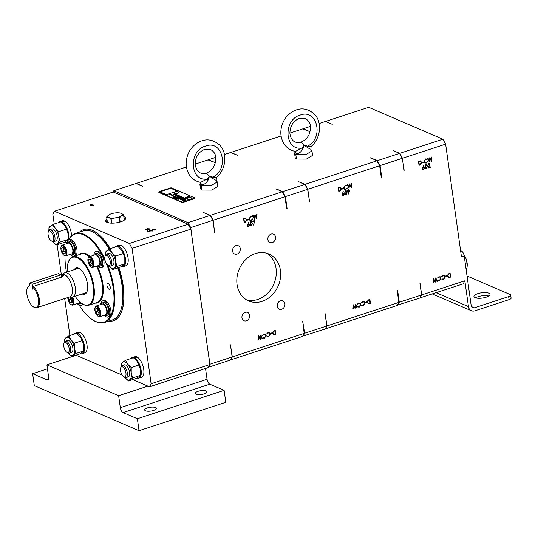 <?xml version="1.0" encoding="UTF-8"?>
<svg xmlns="http://www.w3.org/2000/svg" width="538" height="538" viewBox="0 0 538 538"><rect width="100%" height="100%" fill="white"/><g stroke="black" fill="none" stroke-linecap="round" stroke-linejoin="round"><path stroke-width="0.81" d="M88.104 258.395L88.293 257.87A5.622 2.529 71.9 0 1 89.268 256.74A5.622 2.529 71.9 0 1 92.24 258.758A5.622 2.529 71.9 0 1 93.975 264.145A5.622 2.529 71.9 0 1 92.765 267.426A5.622 2.529 71.9 0 1 91.312 267.097L90.855 266.781A5.111 2.3 -108.1 0 0 93.276 264.097A5.111 2.3 -108.1 0 0 91.016 258.301A5.111 2.3 -108.1 0 0 88.104 258.395A5.111 2.3 -108.1 0 0 87.889 260.358A5.111 2.3 -108.1 0 0 90.855 266.781M89.268 256.74L95.159 254.81A5.622 2.529 71.9 0 1 98.131 256.834A5.622 2.529 71.9 0 1 99.866 262.214A5.622 2.529 71.9 0 1 98.656 265.496L92.765 267.426M72.563 297.104A5.622 2.529 71.9 0 1 73.888 302.847A5.622 2.529 71.9 0 1 72.691 305.086A5.622 2.529 71.9 0 1 71.238 304.757L70.781 304.441A5.111 2.3 -108.1 0 0 73.188 302.706A5.111 2.3 -108.1 0 0 71.816 297.184M49.725 229.686L51.951 228.959A6.315 2.845 71.9 0 1 57.156 236.357A6.315 2.845 71.9 0 1 55.885 240.97L53.659 241.696A6.315 2.845 -108.1 0 0 54.93 237.083A6.315 2.845 -108.1 0 0 49.725 229.686A6.315 2.845 -108.1 0 0 48.635 230.95L48.259 231.999A5.293 2.381 -108.1 0 0 48.111 234.81A5.293 2.381 -108.1 0 0 51.103 240.694A5.293 2.381 -108.1 0 0 53.538 237.144A5.293 2.381 -108.1 0 0 51.049 231.676A5.293 2.381 -108.1 0 0 48.259 231.999M51.103 240.694L52.025 241.32A6.315 2.845 -108.1 0 0 53.659 241.696M65.394 341.179L67.62 340.453A6.315 2.845 71.9 0 1 72.825 347.851A6.315 2.845 71.9 0 1 71.554 352.464L69.328 353.19A6.315 2.845 -108.1 0 0 70.599 348.577A6.315 2.845 -108.1 0 0 65.394 341.179A6.315 2.845 -108.1 0 0 64.304 342.444L63.928 343.5A5.293 2.381 -108.1 0 0 63.78 346.304A5.293 2.381 -108.1 0 0 66.773 352.188A5.293 2.381 -108.1 0 0 69.207 348.637A5.293 2.381 -108.1 0 0 66.719 343.17A5.293 2.381 -108.1 0 0 63.928 343.5M66.773 352.188L67.701 352.82A6.315 2.845 -108.1 0 0 69.328 353.19M106.457 254.091L108.683 253.364A6.315 2.845 71.9 0 1 113.888 260.762A6.315 2.845 71.9 0 1 112.617 265.375L110.391 266.102A6.315 2.845 -108.1 0 0 111.662 261.488A6.315 2.845 -108.1 0 0 106.457 254.091A6.315 2.845 -108.1 0 0 105.361 255.355L104.991 256.411A5.293 2.381 -108.1 0 0 104.843 259.215A5.293 2.381 -108.1 0 0 107.835 265.099A5.293 2.381 -108.1 0 0 110.27 261.549A5.293 2.381 -108.1 0 0 107.782 256.081A5.293 2.381 -108.1 0 0 104.991 256.411M107.835 265.099L108.757 265.732A6.315 2.845 -108.1 0 0 110.391 266.102M122.126 365.584L124.352 364.858A6.315 2.845 71.9 0 1 129.557 372.256A6.315 2.845 71.9 0 1 128.286 376.869L126.06 377.595A6.315 2.845 -108.1 0 0 127.331 372.982A6.315 2.845 -108.1 0 0 122.126 365.584A6.315 2.845 -108.1 0 0 121.03 366.849L120.66 367.905A5.293 2.381 -108.1 0 0 120.512 370.709A5.293 2.381 -108.1 0 0 123.505 376.6A5.293 2.381 -108.1 0 0 125.939 373.042A5.293 2.381 -108.1 0 0 123.451 367.575A5.293 2.381 -108.1 0 0 120.66 367.905M123.505 376.6L124.426 377.225A6.315 2.845 -108.1 0 0 126.06 377.595M38.44 299.209A11.258 5.071 -108.1 0 0 32.603 287.09L33.188 286.451A11.701 5.266 71.9 0 1 39.314 299.094A11.701 5.266 71.9 0 1 36.961 307.642A11.701 5.266 71.9 0 1 35.347 307.635L34.62 307.427A11.258 5.071 -108.1 0 0 38.44 299.209M61.446 277.204L61.11 274.824L58.393 273.66L29.482 283.123L29.866 285.913A11.258 5.071 -108.1 0 0 27.915 286.949A11.258 5.071 -108.1 0 0 26.9 294.246A11.258 5.071 -108.1 0 0 34.62 307.427M61.15 275.093L62.616 274.609A11.701 5.266 71.9 0 1 72.26 288.314A11.701 5.266 71.9 0 1 69.9 296.855L36.961 307.642M27.915 286.949L28.38 286.351A11.701 5.266 71.9 0 1 29.677 285.396A11.701 5.266 71.9 0 1 29.798 285.362M33.188 286.451L62.321 276.915L63.565 275.732L61.177 275.308M62.159 274.763L63.847 273.311A12.777 5.75 71.9 0 1 64.782 272.773A12.777 5.75 71.9 0 1 75.3 287.729A12.777 5.75 71.9 0 1 72.731 297.057A12.777 5.75 71.9 0 1 71.662 297.178L69.442 297.003M78.945 268.368A12.777 5.75 -108.1 0 0 77.876 268.489L64.782 272.773M83.598 293.499A13.8 6.207 -108.1 0 0 85.394 293.882M74.204 269.693A13.8 6.207 71.9 0 1 76.114 267.985A13.8 6.207 71.9 0 1 87.479 284.145A13.8 6.207 71.9 0 1 84.701 294.212A13.8 6.207 71.9 0 1 82.153 293.97M75.172 296.256A25.044 11.271 -108.1 0 0 81.736 303.425A25.044 11.271 -108.1 0 0 93.235 286.619A25.044 11.271 -108.1 0 0 81.48 260.769A25.044 11.271 -108.1 0 0 68.279 262.315A25.044 11.271 -108.1 0 0 67.223 271.979M68.279 262.315L68.467 261.791A25.555 11.5 71.9 0 1 72.892 256.673A25.555 11.5 71.9 0 1 93.935 286.593A25.555 11.5 71.9 0 1 88.79 305.241A25.555 11.5 71.9 0 1 82.2 303.735L81.736 303.425M70.444 254.279L70.471 254.595A6.644 2.993 -108.1 0 0 71.971 254.857L73.417 254.38A6.644 2.993 -108.1 0 0 74.849 250.5A6.644 2.993 -108.1 0 0 72.805 244.138A6.644 2.993 -108.1 0 0 69.288 241.75L67.842 242.228A6.644 2.993 -108.1 0 0 66.645 243.694M71.971 254.857A6.644 2.993 -108.1 0 0 73.403 250.97A6.644 2.993 -108.1 0 0 71.359 244.608A6.644 2.993 -108.1 0 0 67.842 242.228M77.069 303.654A6.644 2.993 -108.1 0 0 78.898 304.131L80.344 303.654A6.644 2.993 -108.1 0 0 81.157 303.008M78.898 304.131A6.644 2.993 -108.1 0 0 80.209 302.235M104.069 315.268A6.644 2.993 -108.1 0 0 105.899 315.745L107.344 315.268A6.644 2.993 -108.1 0 0 108.763 312.625A6.644 2.993 -108.1 0 0 107.069 305.604A6.644 2.993 -108.1 0 0 103.209 302.645L101.763 303.116A6.644 2.993 -108.1 0 0 100.566 304.582M105.899 315.745A6.644 2.993 -108.1 0 0 107.318 313.096A6.644 2.993 -108.1 0 0 105.623 306.082A6.644 2.993 -108.1 0 0 101.763 303.116M97.889 265.752L98.017 266.458A6.644 2.993 -108.1 0 0 98.972 266.471L100.418 265.994A6.644 2.993 -108.1 0 0 101.756 261.145A6.644 2.993 -108.1 0 0 96.289 253.371L94.843 253.842A6.644 2.993 -108.1 0 0 93.646 255.308M98.972 266.471A6.644 2.993 -108.1 0 0 100.31 261.623A6.644 2.993 -108.1 0 0 94.843 253.842M107.001 285.644A3.134 1.412 -108.1 0 0 109.584 289.31A3.134 1.412 -108.1 0 0 110.216 287.023A3.134 1.412 -108.1 0 0 107.634 283.351A3.134 1.412 -108.1 0 0 107.001 285.644M66.92 243.048A8.521 3.833 71.9 0 1 68.703 239.975L69.9 239.578A8.521 3.833 71.9 0 1 76.914 249.551A8.521 3.833 71.9 0 1 75.206 255.772L74.002 256.162A8.521 3.833 71.9 0 1 70.747 254.736M68.703 239.975A8.521 3.833 71.9 0 1 75.717 249.941A8.521 3.833 71.9 0 1 74.002 256.162M100.841 303.936A8.521 3.833 71.9 0 1 102.63 300.863L103.827 300.466A8.521 3.833 71.9 0 1 108.595 303.95A8.521 3.833 71.9 0 1 110.983 312.618A8.521 3.833 71.9 0 1 109.127 316.66L107.93 317.05A8.521 3.833 71.9 0 1 104.668 315.624M102.63 300.863A8.521 3.833 71.9 0 1 107.392 304.34A8.521 3.833 71.9 0 1 109.779 313.008A8.521 3.833 71.9 0 1 107.93 317.05M93.921 254.662A8.521 3.833 71.9 0 1 95.703 251.589L96.901 251.192A8.521 3.833 71.9 0 1 101.85 254.992A8.521 3.833 71.9 0 1 104.022 263.99A8.521 3.833 71.9 0 1 102.2 267.386L101.003 267.776A8.521 3.833 71.9 0 1 97.748 266.35M95.703 251.589A8.521 3.833 71.9 0 1 100.653 255.389A8.521 3.833 71.9 0 1 102.819 264.38A8.521 3.833 71.9 0 1 101.003 267.776M175.973 195.173L175.469 195.247L175.973 195.159M186.027 198.751L185.576 198.791L186.027 198.751M188.636 197.002L189.154 196.706L188.636 196.989M186.854 197.641L186.397 197.621L186.854 197.641M184.951 200.856L184.514 200.654L184.951 200.842M178.562 199.181L177.95 199.154L178.562 199.181M177.91 198.811L177.479 198.63L177.91 198.811M177.91 198.798L177.473 198.609L177.91 198.798M174.789 197.473L174.352 197.285L174.789 197.473M174.783 197.453L174.352 197.271L174.783 197.453M79.221 305.221A46.335 20.854 -108.1 0 0 91.978 319.424A46.335 20.854 -108.1 0 0 113.256 288.334A46.335 20.854 -108.1 0 0 105.946 262.712M105.488 261.67A46.335 20.854 -108.1 0 0 68.548 240.029M65.031 255.819A46.335 20.854 -108.1 0 0 65.777 267.904A46.335 20.854 -108.1 0 0 66.49 272.215M68.42 240.089A46.846 21.083 71.9 0 1 75.374 233.458A46.846 21.083 71.9 0 1 104.769 258.529M107.627 264.945A46.846 21.083 71.9 0 1 113.948 288.301A46.846 21.083 71.9 0 1 104.527 322.497A46.846 21.083 71.9 0 1 92.435 319.733L91.978 319.424M182.745 198.031L182.221 197.809C181.393 198.071 181.4 198.132 182.254 198.018L181.171 198.051C180.264 198.831 184.043 197.984 182.221 197.809C181.393 198.051 181.4 198.119 182.254 198.004L181.171 198.038L182.254 198.004C181.4 198.119 181.393 198.051 182.221 197.809C181.393 198.051 181.4 198.119 182.254 198.004L181.326 198.233M182.745 198.038L182.268 197.93M182.355 197.876L182.227 197.823C181.393 198.071 181.4 198.132 182.254 198.018L181.447 198.166M181.77 197.628L179.961 197.836M179.309 196.552L177.311 196.646M178.986 197.399L180.499 197.264L179.645 197.702C181.279 197.177 181.084 197.069 179.06 197.385L180.492 197.251L179.645 197.681C181.279 197.157 181.077 197.056 179.053 197.365L180.492 197.251L179.645 197.681C181.279 197.157 181.077 197.056 179.053 197.365L178.959 197.385M177.231 196.034L177.399 196.148C178.098 195.919 178.038 195.879 177.231 196.034L177.399 196.148C178.098 195.919 178.038 195.879 177.231 196.034L177.399 196.168C178.098 195.933 178.044 195.899 177.231 196.047L177.231 196.047M176.289 195.496L176.706 195.576L176.289 195.496M176.296 195.516L176.706 195.597L176.296 195.516M175.348 195.233L176.134 195.159M174.756 195.005L175.509 194.891L174.662 194.971M175.59 194.924L174.756 195.018M174.393 194.864L174.736 194.716L174.393 194.864M174.393 194.877L174.736 194.729M174.198 194.595L174.608 194.675L174.198 194.595M174.198 194.608L174.608 194.695L174.198 194.608M173.848 194.48L174.48 194.46M174.231 194.339L173.424 194.426M185.476 198.798L186.168 198.751M185.032 198.509L185.59 198.495M183.754 197.977L184.178 198.004L183.754 197.991M182.577 197.466L183.001 197.513L182.577 197.486M181.73 197.204L182.174 197.13M181.259 197.016L181.777 196.948L181.259 197.016M181.266 197.036L181.777 196.948M181.286 196.626L180.775 196.713L181.286 196.626M181.293 196.639L180.775 196.713M181.084 196.538L180.573 196.639M176.565 194.998L177.197 194.87L176.565 194.998M176.565 195.012L177.204 194.891L176.565 195.012M175.751 194.642L176.383 194.521L175.751 194.662M175.294 194.292L175.657 194.366L175.294 194.292M175.294 194.312L175.657 194.379L175.294 194.312M189.174 196.955L189.706 197.17L189.174 196.955M189.174 196.969L189.706 197.19L189.174 196.969M189.248 196.612L188.556 197.09C189.437 196.888 189.665 196.733 189.248 196.612L189.638 196.74M189.625 196.747L188.562 197.11M186.632 197.466L186.155 197.641L186.632 197.486C186.067 197.843 186.39 197.843 187.594 197.473L186.632 197.466L187.594 197.486M184.346 200.587C183.66 201.01 183.922 201.118 185.126 200.909C185.812 200.486 185.556 200.378 184.346 200.587L183.882 200.889M185.59 200.607L185.126 200.909C185.818 200.499 185.556 200.392 184.346 200.6L183.882 200.896M183.048 200.445C183.808 200.358 184.843 200.136 183.512 200.768C185.065 200.123 184.911 200.022 183.048 200.445C183.808 200.358 184.843 200.136 183.512 200.768C185.065 200.123 184.911 200.022 183.048 200.445L182.886 200.499M183.357 200.701L183.512 200.768C185.065 200.143 184.911 200.035 183.048 200.466L182.907 200.506M183.048 200.466C183.808 200.371 184.843 200.156 183.519 200.782M178.266 198.952L177.634 199.188L178.273 198.966C177.513 199.45 177.944 199.45 179.551 198.959L178.273 198.966M178.085 198.865C178.771 198.441 178.515 198.334 177.305 198.542L176.841 198.845L177.305 198.562C176.619 198.966 176.881 199.073 178.085 198.865L178.549 198.562M174.958 197.52C175.65 197.096 175.388 196.989 174.178 197.197L173.713 197.5L174.184 197.217C173.492 197.621 173.754 197.728 174.958 197.52L175.428 197.217M174.198 193.27A2.132 0.699 -8 0 0 174.494 193.626A2.132 0.699 -8 0 0 177.009 193.613A2.132 0.699 -8 0 0 178.394 192.678A2.199 2.199 0 0 0 174.198 193.27M187.285 198.899A2.132 0.699 -8 0 0 187.587 199.255A2.132 0.699 -8 0 0 190.096 199.248A2.132 0.699 -8 0 0 191.488 198.307A2.199 2.199 0 0 0 187.285 198.899M104.527 322.497L112.624 319.848A46.846 21.083 -108.1 0 0 120.734 310.473A46.846 21.083 -108.1 0 0 122.045 285.651A46.846 21.083 -108.1 0 0 117.782 267.857M109.234 249.188A46.846 21.083 -108.1 0 0 95.556 233.566A46.846 21.083 -108.1 0 0 83.471 230.802L75.374 233.458M95.556 233.566L96.02 233.882A46.335 20.854 71.9 0 1 109.396 249.087M117.997 267.783A46.335 20.854 71.9 0 1 122.22 285.396A46.335 20.854 71.9 0 1 120.922 309.949L120.734 310.473M237.056 284.562A25.555 21.211 113.3 0 0 248.643 300.937A25.555 21.211 113.3 0 0 271.549 295.557A25.555 21.211 113.3 0 0 280.426 270.365A25.555 21.211 113.3 0 0 268.839 253.99A25.555 21.211 113.3 0 0 245.94 259.37A25.555 21.211 113.3 0 0 237.056 284.562M266.592 253.196A25.555 21.211 -66.7 0 1 276.061 268.489A25.555 21.211 -66.7 0 1 246.525 299.848M71.5 235.812A10.821 4.869 71.9 0 0 71.325 233.465A10.821 4.869 71.9 0 0 64.708 221.131L62.105 221.986A10.821 4.869 71.9 0 1 68.723 234.312A10.821 4.869 71.9 0 1 68.393 240.109M67.156 241.898A10.821 4.869 71.9 0 1 66.544 242.208A10.821 4.869 71.9 0 1 64.668 242.073M113.471 320.735A47.956 21.581 -108.1 0 0 113.545 320.709A47.956 21.581 -108.1 0 0 118.831 267.514M110.256 248.677A47.956 21.581 -108.1 0 0 92.321 230.298A47.956 21.581 -108.1 0 0 83.706 229.565A47.956 21.581 -108.1 0 0 83.632 229.585M108.669 321.139A47.956 21.581 -108.1 0 0 113.397 320.756A47.956 21.581 -108.1 0 0 118.69 267.561M110.108 248.724A47.956 21.581 -108.1 0 0 92.18 230.345A47.956 21.581 -108.1 0 0 83.558 229.612A47.956 21.581 -108.1 0 0 79.523 232.1M82.213 353.708L84.816 352.854A10.821 4.869 71.9 0 0 86.995 344.959A10.821 4.869 71.9 0 0 80.377 332.632L77.775 333.479A10.821 4.869 71.9 0 1 84.392 345.813A10.821 4.869 71.9 0 1 82.213 353.708A10.821 4.869 71.9 0 1 80.337 353.567M138.945 378.113L141.548 377.259A10.821 4.869 71.9 0 0 143.727 369.364A10.821 4.869 71.9 0 0 137.109 357.037L134.507 357.884A10.821 4.869 71.9 0 1 141.124 370.218A10.821 4.869 71.9 0 1 138.945 378.113A10.821 4.869 71.9 0 1 137.069 377.972M123.276 266.619L125.879 265.765A10.821 4.869 71.9 0 0 128.051 257.87A10.821 4.869 71.9 0 0 121.44 245.543L118.837 246.391A10.821 4.869 71.9 0 1 125.455 258.724A10.821 4.869 71.9 0 1 123.276 266.619A10.821 4.869 71.9 0 1 121.393 266.478M106.934 219.04A10.054 3.309 -8 0 0 105.663 220.99A10.054 3.309 -8 0 0 120.768 221.804A10.054 3.309 -8 0 0 125.569 218.193A10.054 3.309 -8 0 0 123.807 216.666M486.103 297.218A8.09 2.663 172 0 1 473.944 296.559A8.09 2.663 172 0 1 477.811 293.647A8.09 2.663 172 0 1 489.97 294.306A8.09 2.663 172 0 1 486.103 297.218M475.605 297.87A8.09 2.663 172 0 1 478.235 296.673A8.09 2.663 172 0 1 488.733 296.021M100.209 313.936A5.111 2.3 -108.1 0 0 98.111 307.77A5.111 2.3 -108.1 0 0 95.031 307.669A5.111 2.3 -108.1 0 0 94.809 309.068A5.111 2.3 -108.1 0 0 97.782 316.055A5.111 2.3 -108.1 0 0 100.209 313.936M95.031 307.669L95.219 307.144A5.622 2.529 71.9 0 1 96.194 306.014A5.622 2.529 71.9 0 1 99.335 308.314A5.622 2.529 71.9 0 1 100.915 314.037A5.622 2.529 71.9 0 1 99.691 316.7A5.622 2.529 71.9 0 1 98.239 316.371L97.782 316.055M96.194 306.014L102.086 304.091A5.622 2.529 71.9 0 1 105.226 306.384A5.622 2.529 71.9 0 1 106.806 312.107A5.622 2.529 71.9 0 1 105.582 314.77L99.691 316.7M66.201 251.737A5.111 2.3 -108.1 0 0 63.8 246.465A5.111 2.3 -108.1 0 0 61.11 246.774A5.111 2.3 -108.1 0 0 60.962 249.484A5.111 2.3 -108.1 0 0 63.854 255.167A5.111 2.3 -108.1 0 0 66.201 251.737M61.11 246.774L61.292 246.249A5.622 2.529 71.9 0 1 62.267 245.126A5.622 2.529 71.9 0 1 66.894 251.71A5.622 2.529 71.9 0 1 65.764 255.812A5.622 2.529 71.9 0 1 64.311 255.483L63.854 255.167M62.267 245.126L68.158 243.196A5.622 2.529 71.9 0 1 72.785 249.78A5.622 2.529 71.9 0 1 71.655 253.882L65.764 255.812M198.085 391.314A5.857 1.93 -8 0 0 195.287 393.419A5.857 1.93 -8 0 0 204.084 393.89A5.857 1.93 -8 0 0 206.881 391.785A5.857 1.93 -8 0 0 198.085 391.314M147.486 407.878A5.857 1.93 -8 0 0 144.682 409.983A5.857 1.93 -8 0 0 153.485 410.46A5.857 1.93 -8 0 0 156.282 408.355A5.857 1.93 -8 0 0 147.486 407.878M241.965 317.844A4.526 3.753 113.3 0 0 244.017 320.742A4.526 3.753 113.3 0 0 248.072 319.787A4.526 3.753 113.3 0 0 249.645 315.329A4.526 3.753 113.3 0 0 247.594 312.43A4.526 3.753 113.3 0 0 243.539 313.378A4.526 3.753 113.3 0 0 241.965 317.844M277.245 306.297A4.526 3.753 113.3 0 0 279.296 309.195A4.526 3.753 113.3 0 0 283.351 308.24A4.526 3.753 113.3 0 0 284.925 303.782A4.526 3.753 113.3 0 0 282.867 300.883A4.526 3.753 113.3 0 0 278.812 301.831A4.526 3.753 113.3 0 0 277.245 306.297M267.87 239.585A4.526 3.753 113.3 0 0 269.921 242.49A4.526 3.753 113.3 0 0 273.976 241.535A4.526 3.753 113.3 0 0 275.55 237.076A4.526 3.753 113.3 0 0 273.492 234.178A4.526 3.753 113.3 0 0 269.437 235.126A4.526 3.753 113.3 0 0 267.87 239.585M232.591 251.138A4.526 3.753 113.3 0 0 234.642 254.037A4.526 3.753 113.3 0 0 238.697 253.082A4.526 3.753 113.3 0 0 240.271 248.623A4.526 3.753 113.3 0 0 238.22 245.725A4.526 3.753 113.3 0 0 234.164 246.673A4.526 3.753 113.3 0 0 232.591 251.138M149.497 386.815L151.117 383.769L209.887 364.529L208.267 367.575L149.497 386.815L147.923 386.136L118.636 395.726L120.317 407.67L207.056 379.277A4.257 1.917 -108.1 0 0 209.8 384.193L224.111 390.353L225.792 402.296L139.046 430.696L34.318 385.638L32.636 373.695L46.947 379.848L48.292 379.411M75.979 355.188L122.072 375.013M208.28 352.403L209.941 364.246L232.14 356.976L230.52 360.023L208.435 367.252M186.41 166.982L136.195 183.418L142.92 186.316L136.006 183.485L113.807 190.748L187.997 222.665L210.197 215.395L203.472 212.503L210.385 215.334L282.235 191.81L275.94 188.777L282.665 191.669L304.864 184.406L298.139 181.508L305.053 184.339L376.909 160.822L370.615 157.782L377.34 160.674L399.539 153.411L393.002 150.452L399.727 153.35L442.882 139.221L445.625 144.144L461.47 256.908L464.22 256.007A4.257 1.917 71.9 0 0 461.476 251.091L460.602 250.715M445.625 144.144L402.471 158.266L404.166 170.358L402.283 158.327L380.084 165.596L381.778 177.688L381.348 177.829L379.646 165.738L307.797 189.262L309.498 201.353L307.608 189.322L285.409 196.592L287.11 208.677L286.673 208.825L284.979 196.733L213.122 220.257L214.635 232.409L212.934 220.318L190.734 227.587L192.342 239.706M232.14 356.976L230.446 344.892L232.329 356.916L304.185 333.392L302.699 321.233L304.616 333.251L326.815 325.988L325.113 313.896L327.003 325.92L398.853 302.403L397.158 290.312L397.589 290.17L399.29 302.255L421.489 294.992L419.976 282.84L421.678 294.932L464.832 280.802L468.457 306.606A6.476 5.373 113.3 0 0 471.396 310.756A6.476 5.373 113.3 0 0 474.798 310.856L509.062 299.639L508.639 296.613L474.375 307.83A3.235 2.683 -66.7 0 1 472.673 307.776A3.235 2.683 -66.7 0 1 471.201 305.705L464.22 256.007M304.185 333.392L302.558 336.438L230.58 359.909M215.751 157.372L208.482 159.752L215.207 162.651L208.045 159.9L195.186 164.11M158.757 191.979L158.811 192.355A1.022 0.336 -8 0 0 158.952 192.496L181.911 202.375A1.022 0.336 -8 0 0 183.303 202.315L194.285 198.717A1.022 0.336 -8 0 0 194.776 198.354L194.722 197.971A1.022 0.336 -8 0 0 194.581 197.829L171.622 187.957A1.022 0.336 -8 0 0 170.23 188.011L159.248 191.609A1.022 0.336 -8 0 0 158.757 191.979A1.022 0.336 -8 0 0 158.898 192.12L181.857 201.992A1.022 0.336 -8 0 0 183.25 201.938L194.231 198.34A1.022 0.336 -8 0 0 194.722 197.971M208.24 179.88L207.17 179.046L209.484 176.168L212.934 177.157C229.538 168.912 222.537 139.443 205.55 146.087C188.273 150.653 189.813 181.918 207.17 179.046L200.62 182.389L199.901 184.379L200.526 188.838L201.77 190.055L211.743 190.089L217.903 186.397L217.278 181.938L216.189 180.398L216.417 177.56L212.934 177.157L212.618 178.448L209.484 176.168L208.24 179.88C206.189 183.31 203.915 184.924 201.427 184.729L200.741 182.49M274.979 330.46L275.51 334.253L273.876 334.838L272.517 333.298L274.091 330.749L275.214 330.386L275.772 334.367L273.439 334.737M248.448 224.279L249.686 225.113L248.731 226.7L248.045 226.686L247.467 225.846L248.529 222.389L248.079 224.44L249.107 224.292M245.489 218.146L246.841 219.686L245.267 222.228L244.151 222.597L243.586 218.616L245.927 218.246M248.738 219.706L247.346 220.163L247.285 219.753L248.677 219.296L248.738 219.706L247.319 219.968M252.154 216.827L250.748 216.592L249.383 218.805L250.19 219.948L251.239 219.955L252.759 219.013L251.3 220.358L249.713 220.15L249.054 218.885L250.708 216.175L251.67 216.558M251.959 216.195L252.403 216.491L251.925 216.666M250.049 220.358L249.713 220.15M254.38 219.248L252.813 215.597L253.142 215.482L254.266 218.172L254.904 214.911L256.391 217.453L257.029 214.211L256.613 218.515L255.052 215.839L254.313 219.222M251.387 221.602L252.134 223.203L251.441 225.812L249.935 224.117L250.849 221.629L251.522 221.649L252.396 223.31L251.441 225.812L250.782 225.792M254.4 220.997L252.726 221.548L252.672 221.138L254.891 220.412L253.566 225.119L254.4 220.997L252.699 221.36M260.903 335.066L262.47 338.718L262.134 338.832L261.017 336.142L260.379 339.404L258.892 336.855L258.253 340.103L258.67 335.799L260.231 338.476L260.903 335.066M263.129 337.487L264.535 337.723L265.9 335.51L265.093 334.367L264.037 334.36L262.524 335.302L263.976 333.957L265.57 334.165L266.229 335.43L264.575 338.14L262.88 337.824L263.351 337.649M263.331 338.126L262.88 337.824M265.227 333.957L266.229 335.43M267.204 336.156L268.61 336.391L269.975 334.179L269.168 333.035L268.119 333.029L266.599 333.97L268.059 332.618L269.646 332.827L270.305 334.098L268.65 336.801L266.956 336.485L267.426 336.311M267.406 336.788L266.956 336.485M269.309 332.618L270.305 334.098M270.627 333.271L272.013 332.82L272.073 333.224L270.681 333.681L270.627 333.271M326.815 325.988L325.194 329.027L302.706 336.169M281.085 135.986L230.869 152.429L237.594 155.321L230.681 152.489L224.433 154.534M421.489 294.992L419.869 298.032L397.374 305.174M442.882 139.221L368.698 107.304L325.544 121.433L332.269 124.325L325.356 121.494L319.108 123.538M310.426 126.383L303.156 128.764L309.881 131.655L302.719 128.905L289.861 133.115M398.853 302.403L397.232 305.443L325.255 328.913M295.288 151.4L294.575 153.384L295.201 157.842L296.445 159.06L306.411 159.093L312.578 155.401L311.946 150.943L310.863 149.409L311.092 146.571L307.608 146.168L307.292 147.452L304.158 145.173L302.907 148.892C300.863 152.315 298.59 153.929 296.102 153.74L295.416 151.501M369.646 299.464L370.184 303.257L368.543 303.842L367.192 302.302L368.765 299.753L369.882 299.39L370.44 303.371L368.113 303.741M346.062 190.607L346.802 192.207L346.109 194.817L344.609 193.122L345.524 190.634L346.196 190.654L347.064 192.322L346.109 194.817L345.45 194.803M349.048 188.253L347.481 184.601L347.817 184.494L348.933 187.177L349.579 183.915L351.065 186.464L351.697 183.223L351.287 187.52L349.72 184.843L348.987 188.226M346.828 185.832L345.416 185.597L344.058 187.809L344.865 188.952L345.914 188.959L347.427 188.018L345.974 189.369L344.387 189.161L343.728 187.89L345.383 185.18L346.344 185.563M346.633 185.2L347.077 185.496L346.6 185.671M344.724 189.363L344.387 189.161M343.405 188.71L342.02 189.168L341.96 188.757L343.352 188.3L343.405 188.71L341.993 188.979M340.157 187.15L341.516 188.69L339.942 191.232L338.819 191.602L338.261 187.621L340.601 187.251M343.123 193.29L344.36 194.117L343.405 195.704L342.713 195.691L342.141 194.85L343.204 191.394L342.753 193.451L343.782 193.297M349.586 190.586L348.469 194.05L348.96 191.985L347.884 192.127L347.313 191.326L348.294 189.726L349.001 189.746L349.586 190.586L348.469 194.05M355.578 304.071L357.145 307.723L356.808 307.837L355.692 305.147L355.046 308.409L353.56 305.866L352.928 309.108L353.345 304.804L354.905 307.48L355.578 304.071M357.804 306.499L359.209 306.727L360.568 304.515L359.761 303.371L358.712 303.365L357.198 304.313L358.651 302.961L360.238 303.17L360.897 304.441L359.243 307.144L357.548 306.828L358.026 306.653M358.005 307.131L357.548 306.828M359.902 302.961L360.897 304.441M361.879 305.16L363.285 305.396L364.65 303.183L363.843 302.04L362.787 302.033L361.274 302.975L362.733 301.623L364.32 301.831L364.979 303.102L363.325 305.813L361.63 305.49L362.101 305.315M362.081 305.799L361.63 305.49M363.977 301.63L364.979 303.102M365.295 302.282L366.687 301.825L366.748 302.235L365.356 302.686L365.295 302.282M132.711 379.593L147.923 386.136M76.181 355.275L46.893 364.858L118.636 395.726M224.111 390.353L137.372 418.752L139.046 430.696M47.452 368.839L32.636 373.695M46.947 379.848A4.257 1.917 71.9 0 0 47.714 379.915A4.257 1.917 71.9 0 0 48.575 376.808L46.893 364.858M205.536 368.463L207.056 379.277M209.8 384.193L123.054 412.592L137.372 418.752M123.054 412.592A4.257 1.917 71.9 0 1 120.317 407.67M62.186 251.629L64.069 254.057L65.461 253.042L64.977 249.592L63.094 247.164L61.702 248.179L62.186 251.629L63.995 251.038L65.441 252.914M63.531 247.722L63.995 251.038M63.444 247.614L61.702 248.179M95.784 311.522L97.439 314.575L99.16 314.562L99.227 311.482L97.58 308.422L95.851 308.442L95.784 311.522L97.593 310.93L99.174 313.862M99.174 314.01L97.439 314.575M97.647 308.55L97.593 310.93M61.11 274.824L32.199 284.293L32.892 289.249M29.482 283.123L32.199 284.293M32.905 289.249L32.603 287.09M464.832 280.802L463.211 283.842L419.929 297.918M508.639 296.613A4.257 1.406 -8 0 0 510.676 295.086L511.1 298.113A4.257 1.406 172 0 1 509.062 299.639M510.676 295.086A4.257 1.406 -8 0 0 510.071 294.494L467.024 275.974M429.606 164.547L428.705 163.996L427.676 165.294L428.665 163.579L429.351 163.586L429.923 164.406L428.638 167.432L430.319 166.881L430.38 167.291L427.918 168.098L429.606 164.547M429.344 164.433L428.443 163.882L429.203 164.003L428.443 163.882L427.999 165.186M426.311 164.5L427.058 166.101L426.365 168.71L424.859 167.015L425.773 164.527L426.446 164.547L427.32 166.215L426.365 168.71L425.706 168.697M429.263 161.992L427.697 158.34L428.033 158.233L429.149 160.916L429.795 157.654L431.281 160.203L431.913 156.962L431.503 161.259L429.936 158.582L429.203 161.965M427.044 159.571L425.632 159.335L424.274 161.548L425.081 162.691L426.13 162.698L427.643 161.756L426.19 163.108L424.603 162.9L423.944 161.629L425.598 158.918L426.56 159.302M426.849 158.939L427.293 159.235L426.816 159.409M424.939 163.101L424.603 162.9M423.621 162.449L422.236 162.906L422.175 162.496L423.567 162.039L423.621 162.449L422.209 162.718M420.373 160.889L421.731 162.429L420.158 164.971L419.035 165.341L418.477 161.36L420.817 160.99M423.372 167.183L424.616 168.011L423.655 169.598L422.969 169.584L422.391 168.744L423.453 165.287L423.009 167.345L424.031 167.19M449.862 273.203L450.393 276.996L448.759 277.581L447.408 276.041L448.981 273.492L450.098 273.129L450.656 277.11L448.329 277.48M445.511 276.021L446.903 275.564L446.957 275.974L445.572 276.424L445.511 276.021M442.095 278.899L443.5 279.135L444.865 276.922L444.058 275.779L443.003 275.772L441.49 276.714L442.949 275.362L444.536 275.57L445.195 276.841L443.541 279.552L441.846 279.229L442.317 279.054M442.297 279.538L441.846 279.229M444.193 275.369L445.195 276.841M438.019 280.237L439.425 280.466L440.783 278.254L439.976 277.11L438.927 277.104L437.414 278.052L438.867 276.7L440.454 276.909L441.113 278.18L439.459 280.883L437.764 280.567L438.241 280.392M438.214 280.87L437.764 280.567M440.118 276.7L441.113 278.18M435.793 277.81L437.36 281.461L437.024 281.576L435.908 278.886L435.262 282.147L433.776 279.605L433.144 282.847L433.561 278.543L435.121 281.219L435.793 277.81M129.349 243.465L54.466 211.246L113.236 192.005L188.118 224.225L129.349 243.465L132.092 248.381L151.117 383.769M149.961 231.649L149.9 231.246L149.443 231.898L147.681 231.972L147.533 230.789L147.903 230.755L147.829 231.448L150.095 231.427M155.078 229.538L154.931 230.103L152.577 230.008L152.032 229.591L152.637 229.121L155.549 229.612M90.081 205.018L90.525 204.427L92.099 204.272L90.411 204.911L93.175 204.911L92.792 205.422L91.46 205.577L92.859 205.018L89.927 204.864M90.747 204.521L90.431 205.092M93.215 205.213L92.792 205.422M92.63 205.469L92.859 205.018M152.301 230.452L152.153 231.017L149.799 230.916L149.255 230.506L149.86 230.029L152.772 230.526M149.725 229.201L149.772 228.764L148.986 229.827L147.869 230.19L145.684 229.255L146.417 229.013L147.641 228.67L150.115 229.08M147.54 231.885L147.533 230.789M148.253 231.797L147.829 231.448M54.217 224.043L52.845 214.292L54.466 211.246M57.122 244.736L61.379 275.019M64.688 298.563L69.886 335.537M115.273 247.029A10.821 4.869 71.9 0 1 116.544 246.054L119.147 245.207A10.821 4.869 71.9 0 1 121.09 245.368L118.488 246.222L118.582 246.908M130.942 358.53A10.821 4.869 71.9 0 1 132.213 357.548L134.816 356.701A10.821 4.869 71.9 0 1 136.76 356.862L134.157 357.716L134.251 358.409M74.21 334.118A10.821 4.869 71.9 0 1 75.481 333.143L78.084 332.296A10.821 4.869 71.9 0 1 80.028 332.457L77.425 333.311L77.526 333.997M58.541 222.624A10.821 4.869 71.9 0 1 59.812 221.649L62.415 220.795A10.821 4.869 71.9 0 1 64.358 220.963L61.756 221.817L61.857 222.503M188.118 224.225L190.862 229.141L132.092 248.381M190.862 229.141L209.887 364.529M192.496 240.768A97.439 43.854 71.9 0 1 192.772 241.354M181.05 219.84A97.439 43.854 71.9 0 1 182.248 221.696M119.523 194.709A97.439 43.854 71.9 0 1 120.317 193.714M92.704 205.308L93.242 205.388M90.149 205.496L90.592 204.904M149.389 229.686L149.443 228.872L147.641 228.67M116.544 246.054A10.821 4.869 71.9 0 1 118.488 246.222M118.837 246.391L118.925 247.198M132.213 357.548A10.821 4.869 71.9 0 1 134.157 357.716M134.507 357.884L134.594 358.691M75.481 333.143A10.821 4.869 71.9 0 1 77.425 333.311M77.775 333.479L77.862 334.286M62.105 221.986L62.193 222.793M59.812 221.649A10.821 4.869 71.9 0 1 61.756 221.817M208.354 352.195A97.439 43.854 71.9 0 1 208.213 352.598M181.272 219.773A97.439 43.854 71.9 0 1 182.604 221.851M149.255 231.959L149.591 231.353L148.017 231.871L149.591 231.353M148.044 232.06L148.34 231.434M154.709 229.309L152.873 229.208L152.9 229.901L154.715 230.002L155.119 229.591L154.709 229.309M154.742 230.163L155.119 229.591M152.873 229.208L152.933 230.136M124.951 259.713A9.583 4.311 -108.1 0 0 124.944 259.605A9.583 4.311 -108.1 0 0 124.816 258.448A9.583 4.311 -108.1 0 0 122.032 250.721A9.583 4.311 -108.1 0 0 121.985 250.647M140.613 371.119A9.583 4.311 -108.1 0 0 140.613 371.099A9.583 4.311 -108.1 0 0 140.485 369.942A9.583 4.311 -108.1 0 0 137.701 362.215A9.583 4.311 -108.1 0 0 137.654 362.141M83.888 346.802A9.583 4.311 -108.1 0 0 83.881 346.694A9.583 4.311 -108.1 0 0 83.76 345.537A9.583 4.311 -108.1 0 0 80.969 337.81A9.583 4.311 -108.1 0 0 80.922 337.736M421.678 294.932L420.05 297.971M419.835 283.237A97.439 43.854 -108.1 0 0 419.976 282.84M397.669 305.302L399.29 302.255M397.589 290.17A97.439 43.854 71.9 0 1 397.259 291.065M327.003 325.92L325.382 328.967M325.16 314.226A97.439 43.854 -108.1 0 0 325.302 313.836M302.995 336.297L304.616 333.251M302.914 321.166A97.439 43.854 71.9 0 1 302.591 322.06M232.329 356.916L230.708 359.962M230.493 345.221A97.439 43.854 -108.1 0 0 230.634 344.831M68.218 235.308A9.583 4.311 -108.1 0 0 68.212 235.2A9.583 4.311 -108.1 0 0 68.091 234.043A9.583 4.311 -108.1 0 0 65.3 226.316A9.583 4.311 -108.1 0 0 65.253 226.242M113.807 190.748L113.121 192.046M399.727 153.35L402.471 158.266M404.166 170.358A97.439 43.854 -108.1 0 0 403.89 169.786M399.539 153.411L402.283 158.327M380.084 165.596L377.34 160.674M370.615 157.782A97.439 43.854 71.9 0 1 370.911 158.239M381.146 176.37A97.439 43.854 71.9 0 1 381.778 177.688M379.646 165.738L376.909 160.822M305.053 184.339L307.797 189.262M309.498 201.353A97.439 43.854 -108.1 0 0 309.216 200.775M304.864 184.406L307.608 189.322M285.409 196.592L282.665 191.669M275.94 188.777A97.439 43.854 71.9 0 1 276.243 189.235M286.472 207.365A97.439 43.854 71.9 0 1 287.11 208.677M284.979 196.733L282.235 191.81M210.385 215.334L213.122 220.257M214.823 232.342A97.439 43.854 -108.1 0 0 214.548 231.77M210.197 215.395L212.934 220.318M190.734 227.587L187.997 222.665M366.452 301.899L366.748 302.235M366.486 302.121L365.329 302.497M364.717 302.988L363.325 305.813M363.063 305.698L361.953 305.732M363.708 301.993L362.787 302.033M362.525 301.919L361.328 303.008M360.635 304.326L359.243 307.144M358.98 307.03L357.871 307.07M359.633 303.324L358.712 303.365M358.449 303.257L357.252 304.34M355.524 304.34L357.145 307.723M354.824 308.113L355.692 305.147M353.258 309L353.56 305.866M353.325 305.019L354.905 307.48M348.584 192.14L348.96 191.985M348.321 192.026L347.756 192.059M348.866 189.699L349.323 190.472M343.224 191.414L342.753 193.451M343.654 193.256L344.36 194.117M344.098 194.003L343.405 195.704M343.143 195.597L342.592 195.624M339.895 187.036L341.516 188.69M341.253 188.576L339.68 191.124L338.792 191.414M346.566 185.718L345.416 185.597M345.161 185.482L344.058 187.809M343.795 187.695L344.73 188.885M347.171 187.903L345.974 189.369M345.712 189.255L344.125 189.046M347.629 184.554L348.933 187.177M349.539 184.104L351.065 186.464M351.415 183.31L351.045 187.19M348.839 187.876L349.72 184.843M345.853 194.709L345.329 194.736M429.21 163.539L429.923 164.406M429.66 164.292L428.638 167.432M430.118 167.177L428.06 167.856M426.103 168.602L425.578 168.629M427.845 158.293L429.149 160.916M429.754 157.842L431.281 160.203M431.631 157.049L431.261 160.929M429.055 161.615L429.936 158.582M426.782 159.456L425.632 159.335M425.37 159.221L424.274 161.548M424.011 161.434L424.946 162.624M427.38 161.642L426.19 163.108M425.928 162.994L424.341 162.785M420.111 160.775L421.731 162.429M421.469 162.315L419.896 164.863L419.008 165.153M423.473 165.307L423.009 167.345M423.904 167.15L424.616 168.011M424.354 167.896L423.655 169.598M423.393 169.483L422.841 169.517M446.668 275.638L446.957 275.974M446.701 275.859L445.545 276.236M444.933 276.727L443.541 279.552M443.278 279.437L442.169 279.471M443.924 275.732L443.003 275.772M442.74 275.658L441.543 276.747M440.851 278.065L439.459 280.883M439.196 280.769L438.087 280.809M439.849 277.063L438.927 277.104M438.665 276.996L437.468 278.079M435.74 278.079L437.36 281.461M435.04 281.851L435.908 278.886M433.473 282.739L433.776 279.605M433.534 278.758L435.121 281.219M271.811 333.116L270.654 333.493M270.042 333.984L268.65 336.801M268.388 336.694L267.278 336.727M269.034 332.988L268.119 333.029M267.857 332.914L266.66 333.997M265.967 335.322L264.575 338.14M264.313 338.025L263.203 338.066M264.958 334.32L264.037 334.36M263.775 334.246L262.578 335.335M260.849 335.335L262.47 338.718M260.15 339.101L261.017 336.142M258.59 339.989L258.892 336.855M258.65 336.015L260.231 338.476M254.568 220.519L253.566 225.119M251.179 225.698L250.654 225.725M252.954 215.55L254.266 218.172M254.871 215.099L256.391 217.453M256.747 214.306L256.37 218.186M254.171 218.865L255.052 215.839M251.892 216.713L250.748 216.592M250.486 216.478L249.383 218.805M249.121 218.69L250.062 219.881M252.497 218.899L251.3 220.358M251.038 220.25L249.45 220.042M245.227 218.031L246.841 219.686M246.579 219.571L245.005 222.113L244.124 222.402M248.549 222.409L248.079 224.44M248.98 224.252L249.686 225.113M249.424 224.998L248.731 226.7M248.469 226.585L247.917 226.619M151.924 230.217L150.089 230.123L150.122 230.809L151.938 230.916L152.341 230.499L151.924 230.217M151.958 231.071L152.341 230.499M150.089 230.123L150.156 231.051M147.661 228.825L146.235 229.242L147.97 229.988L149.362 229.491L149.443 228.872M349.256 190.667L348.073 190.028L348.994 190.553L348.073 190.028L347.373 191.084L348.59 191.71L349.256 190.667L348.335 190.143L347.635 191.198L348.59 191.71M344.038 194.245L342.854 193.606L343.775 194.131L342.854 193.606L342.202 194.648L343.103 195.18L342.202 194.648L343.365 195.294L344.038 194.245L343.109 193.72L342.464 194.763L343.365 195.294M340.325 187.627L338.382 187.809L339.088 191.084L340.52 190.513L341.193 188.798L340.023 187.587L338.644 187.923L339.088 191.084M345.927 191.017L345.329 190.923L344.67 192.9L345.806 194.292M346.069 194.406L346.748 193.472L346.741 192.422L345.591 191.037L344.932 193.014L346.069 194.406L345.463 194.312M367.252 302.08L368.678 303.405L370.063 303.069L369.619 299.901L367.918 300.365L367.252 302.08L368.416 303.291M368.678 303.405L368.113 303.25M426.177 164.91L425.585 164.816L424.926 166.793L426.056 168.186M426.318 168.3L426.997 167.365L426.99 166.316L425.847 164.931L425.188 166.908L426.318 168.3L425.713 168.206M420.541 161.366L418.598 161.548L419.304 164.823L420.736 164.251L421.409 162.537L420.239 161.326L418.86 161.662L419.304 164.823M424.294 168.138L423.103 167.5L424.031 168.024L423.103 167.5L422.458 168.542L423.352 169.073L422.458 168.542L423.614 169.188L424.294 168.138L423.366 167.614L422.72 168.656L423.614 169.188M447.468 275.819L448.894 277.144L450.279 276.808L449.835 273.64L448.134 274.104L447.468 275.819L448.631 277.03M448.894 277.144L448.329 276.989M251.253 222.012L250.654 221.918L250.002 223.895L251.132 225.287M251.394 225.402L252.073 224.467L252.066 223.418L250.916 222.033L250.264 224.01L251.394 225.402L250.789 225.308M245.658 218.616L243.707 218.805L244.413 222.08L245.853 221.508L246.518 219.786L245.348 218.583L243.97 218.912L244.413 222.08M249.37 225.24L248.179 224.602L249.107 225.126L248.179 224.602L247.527 225.644L248.428 226.175L247.527 225.644L248.691 226.283L249.37 225.24L248.442 224.716L247.789 225.752L248.691 226.283M272.578 333.076L274.01 334.401L275.389 334.064L274.945 330.897L273.25 331.361L272.578 333.076L273.748 334.286M274.01 334.401L273.439 334.246M176.498 191.346L177.271 191.098L170.728 188.28L159.887 191.831L166.43 194.648L174.978 191.851M180.835 199.168L182.644 199.793L181.662 198.899L171.05 194.958L180.432 199.316M174.783 196.908L172.725 197.11L174.783 196.908M175.946 197.406L174.352 197.809L175.946 197.406M176.43 197.621L174.608 197.923L175.227 198.186L176.43 197.621M176.612 197.695L175.657 198.374L177.399 198.031L176.612 197.695L175.509 198.307M177.735 198.179L175.906 198.482L176.525 198.744L177.735 198.179M183.983 199.88L182.153 200.183L182.779 200.452L183.983 199.88M171.165 194.366L169.107 194.568L171.165 194.366M171.474 194.5L169.88 194.904L171.474 194.5M186.646 197.271L185.455 197.385L186.679 197.298M187.923 197.614L186.625 197.876L187.722 197.843M188.744 196.558L187.58 196.686L188.771 196.585M175.475 194.144L174.911 194.218M176.625 194.642L176.054 194.709M177.627 195.072L177.042 195.2M177.917 195.18L177.284 195.307L177.917 195.18M178.172 195.294L177.372 195.341L178.172 195.294M178.286 195.341L177.654 195.462L178.286 195.341M178.434 195.422L177.755 195.509M178.737 195.55L178.085 195.65M179.046 195.671L178.428 195.798M179.43 195.845L178.771 195.946M180.217 196.249L179.712 196.35L180.297 196.303M183.902 197.755L183.297 197.89M184.803 198.145L184.171 198.266L184.803 198.145M185.267 198.347L184.514 198.414L185.267 198.347M186.417 198.838L185.644 198.905L186.417 198.838M175.839 195.025L174.964 195.106L175.61 194.931M176.262 195.213L175.549 195.355L176.262 195.213M176.632 195.368L175.771 195.449L176.632 195.368M177.244 195.65L176.491 195.758M177.459 195.724L176.74 195.866L177.459 195.724M177.56 195.785L176.888 195.926M178.892 197.359L180.405 197.022L179.067 197.157L180.022 196.861L178.549 196.921L179.369 196.578L177.849 196.908L179.188 196.962L178.481 197.184L178.892 197.359M182.254 198.804L183.781 198.475L182.577 198.583L183.364 198.3L183.014 198.145L181.494 198.475L182.664 198.387L181.898 198.65L182.254 198.804M182.617 198.959L184.131 198.63L182.617 198.959M183.801 199.47L185.307 199.134L183.801 199.47M183.438 199.316L184.951 198.979L182.664 198.979L183.754 199.053L183.438 199.316M184.554 199.793L185.913 199.396L183.835 199.484L185.22 199.416L184.554 199.793M339.76 187.473L340.198 187.56M345.806 190.95L345.329 190.923M367.918 300.365L367.515 302.195M369.619 299.901L368.18 300.48M426.056 164.843L425.585 164.816M419.976 161.212L420.413 161.299M448.134 274.104L447.73 275.933M449.835 273.64L448.396 274.219M251.132 221.945L250.654 221.918M245.093 218.468L245.53 218.556M273.25 331.361L272.84 333.19M274.945 330.897L273.512 331.475M177.251 191.104L170.728 188.28M170.728 188.293L159.907 191.837M182.624 199.793L181.669 198.912L171.071 194.964M173.835 196.874L173.209 197.318M174.305 196.72L172.745 197.123M174.635 196.861L173.7 197.15M175.926 197.412L174.373 197.823M176.276 197.567L174.628 197.93M176.531 197.923L177.231 197.964M177.715 198.186L175.926 198.488M183.828 199.827L182.18 200.19M170.216 194.332L169.591 194.776M170.687 194.178L169.127 194.574M170.082 194.621L171.023 194.319M171.319 194.447L169.9 194.911M186.195 197.197L185.744 197.291M186.76 197.116L186.121 197.164M186.942 197.197L186.471 197.19M187.365 197.89L186.646 197.883M187.796 197.742L187.089 197.755M188.32 196.511L187.87 196.592M188.872 196.41L188.253 196.471M189.033 196.484L188.576 196.484M175.065 194.299L175.543 194.157M175.301 194.191L174.958 194.305M175.368 194.104L174.789 194.231M176.215 194.796L176.72 194.682M176.444 194.669L176.108 194.803M176.518 194.595L175.939 194.729M177.365 195.227L177.782 195.139M177.89 195.186L177.305 195.314M177.97 195.22L177.406 195.361M178.26 195.348L177.674 195.476M178.286 195.435L177.944 195.59M178.892 195.617L178.381 195.671M178.71 195.644L178.367 195.771M178.555 195.576L178.219 195.711M178.73 195.832L179.201 195.738M179.06 195.805L178.717 195.919M179.584 195.913L179.073 195.966M179.403 195.94L179.06 196.067M179.248 195.872L178.912 196.007M180.311 196.229L179.732 196.357M182.732 197.271L182.241 197.439M183.599 197.641L183.102 197.809M184.426 198.065L183.969 198.179M184.655 198.159L184.198 198.28M184.87 198.186L184.379 198.361M184.877 198.428L184.534 198.428M185.22 198.34L184.769 198.367M185.711 198.549L185.213 198.717M186.014 198.905L185.671 198.912M186.262 198.838L185.899 198.858M175.381 195.106L174.991 195.112M175.67 195.032L175.254 195.052M176.242 195.22L175.57 195.361M176.182 195.442L175.791 195.462M176.572 195.361L176.067 195.395M177.399 195.718L176.767 195.879M177.728 195.859L177.251 195.94M178.233 196.074L177.668 196.269M179.188 196.975L178.502 197.19M179.591 196.686L177.876 196.921M180.001 196.868L178.549 196.921M180.385 197.029L179.067 197.157M182.664 198.401L181.918 198.663M183.344 198.307L181.521 198.488M182.577 198.596L183.525 198.367M184.11 198.63L182.362 198.852M185.287 199.141L183.539 199.356M183.754 199.073L183.182 199.201M184.46 198.784L182.698 198.993M184.931 198.986L183.868 199.026M185.22 199.437L184.305 199.685M185.892 199.396L183.861 199.497M174.964 197.54C175.65 197.116 175.395 197.009 174.184 197.217M178.085 198.878C178.777 198.461 178.515 198.354 177.305 198.562M175.913 198.226L176.551 198.098M83.108 304.306A8.521 3.833 71.9 0 1 82.126 305.046L80.929 305.436A8.521 3.833 71.9 0 1 77.674 304.01M82.361 303.842A8.521 3.833 71.9 0 1 80.929 305.436M97.143 265.994A6.644 2.993 -108.1 0 0 97.782 266.371L97.99 266.297M97.701 265.812L97.782 266.371M79.644 301.731A5.622 2.529 71.9 0 1 78.582 303.156L72.691 305.086M76.867 267.85A13.8 6.207 -108.1 0 0 75.65 269.215M72.731 297.057L85.824 292.766A12.777 5.75 -108.1 0 0 86.759 292.235M120.189 221.986L119.591 217.749L121.507 215.839L123.545 214.857L124.224 219.659A8.521 2.804 172 0 0 124.217 219.558L123.545 214.756L121.359 213.378A7.451 2.455 172 0 1 121.507 215.839A7.451 2.455 172 0 1 115.179 217.91A7.451 2.455 172 0 1 108.71 217.52A7.451 2.455 172 0 1 108.568 215.066A7.451 2.455 172 0 1 109.88 214.319A7.451 2.455 172 0 1 114.89 212.994A7.451 2.455 172 0 1 119.678 212.94A7.451 2.455 172 0 1 121.359 213.378L119.866 212.974M124.224 219.659L123.195 220.815M111.749 223.156L111.151 218.912L115.179 217.91L119.342 217.836L119.934 222.059M108.763 222.873L107.338 221.878L106.658 217.076L108.71 217.52L110.889 218.899L111.487 223.149M109.765 214.373L106.652 216.975A8.521 2.804 172 0 0 106.658 217.076M294.575 153.384L295.813 154.601L305.786 154.635L311.946 150.943M310.218 149.113L307.292 147.452M295.503 151.42L301.838 148.051L304.158 145.173L307.608 146.168C324.206 137.916 317.205 108.447 300.224 115.092C282.948 119.658 284.481 150.922 301.838 148.051L302.907 148.892M199.901 184.379L201.145 185.597L211.111 185.63L217.278 181.938M215.543 180.109L212.618 178.448M463.89 254.582L465.881 258.361L467.246 264.165A9.583 4.311 -108.1 0 0 465.881 258.361A9.583 4.311 -108.1 0 0 464.341 255.281A9.583 4.311 -108.1 0 0 464.254 255.146M467.28 264.588L467.078 267.292L466.184 269.982M467.179 263.707L465.383 264.293M131.225 372.975A9.583 4.311 71.9 0 1 129.86 379.68A9.583 4.311 71.9 0 1 124.951 377.568L128.495 380.971L132.678 377.911L131.225 372.975L131.225 367.568L127.681 364.159A9.583 4.311 71.9 0 1 131.225 372.975M122.772 362.047A9.583 4.311 71.9 0 1 127.681 364.159L125.589 360.278L121.406 363.338L121.238 366.391A9.583 4.311 71.9 0 1 122.772 362.047M132.678 377.911L140.492 375.356L139.127 376.647L136.309 378.416L128.495 380.971M140.492 375.356L140.485 369.942L139.033 365.006L136.941 361.126L133.397 357.723L125.589 360.278M139.033 365.006L131.225 367.568M105.582 254.871A9.583 4.311 71.9 0 1 107.102 250.553A9.583 4.311 71.9 0 1 112.012 252.665L109.92 248.785L105.737 251.845L105.569 254.898M109.281 266.075A9.583 4.311 71.9 0 1 109.221 265.987L112.825 269.477L114.191 268.186A9.583 4.311 71.9 0 1 109.281 266.075M115.556 256.068L115.556 261.481A9.583 4.311 71.9 0 1 114.191 268.186L117.008 266.418L115.556 261.481A9.583 4.311 -108.1 0 0 112.012 252.665L115.556 256.068L123.363 253.512L121.998 250.668L117.728 246.229L109.92 248.785M112.825 269.477L120.64 266.922L123.458 265.153L124.823 263.862L117.008 266.418M124.823 263.862L124.816 258.448L123.363 253.512M64.52 341.96A9.583 4.311 71.9 0 1 66.04 337.642A9.583 4.311 71.9 0 1 70.949 339.754L68.857 335.873L64.674 338.933L64.506 341.986M68.225 353.163A9.583 4.311 71.9 0 1 68.158 353.076L71.769 356.566L73.134 355.275A9.583 4.311 71.9 0 1 68.225 353.163M74.493 343.157L74.493 348.57A9.583 4.311 71.9 0 1 73.134 355.275L75.952 353.506L74.493 348.57A9.583 4.311 -108.1 0 0 70.949 339.754L74.493 343.157L82.307 340.601L80.935 337.756L76.665 333.318L68.857 335.873M71.769 356.566L79.577 354.011L82.395 352.242L83.76 350.951L75.952 353.506M83.76 350.951L83.76 345.537L82.307 340.601M48.85 230.466A9.583 4.311 71.9 0 1 50.37 226.148A9.583 4.311 71.9 0 1 55.279 228.26L53.188 224.38L49.005 227.439L48.837 230.493M52.549 241.663A9.583 4.311 71.9 0 1 52.489 241.582L56.1 245.072L57.465 243.775A9.583 4.311 71.9 0 1 52.549 241.663M58.824 231.663L58.824 237.076A9.583 4.311 71.9 0 1 57.465 243.775L60.276 242.013L58.824 237.076A9.583 4.311 -108.1 0 0 55.279 228.26L58.824 231.663L66.631 229.107L65.266 226.263L60.996 221.824L53.188 224.38M56.1 245.072L63.908 242.517L66.725 240.748L68.091 239.45L60.276 242.013M68.091 239.45L68.091 234.043L66.631 229.107M67.801 297.541A5.111 2.3 -108.1 0 0 70.781 304.441M70.673 297.104L70.512 298.98L72.132 302.208M72.065 302.195L70.256 302.786L72.058 303.096L72.307 300.197L70.821 297.111M68.911 297.178L68.703 299.572L70.256 302.786M70.512 298.98L68.703 299.572M90.646 259.336L90.794 262.107L92.328 264.528M90.761 265.503L92.354 265.032L92.173 261.757L90.404 258.953L88.81 259.417L88.992 262.699L90.761 265.503L92.354 264.985M90.794 262.107L88.992 262.699M88.79 305.241L97.035 302.544A25.555 11.5 -108.1 0 0 102.173 283.896A25.555 11.5 -108.1 0 0 96.436 266.223M89.321 256.727A25.555 11.5 -108.1 0 0 81.13 253.976L72.892 256.673M97.109 266.007A26.066 11.728 71.9 0 1 102.866 283.862A26.066 11.728 71.9 0 1 95.266 303.123M107.123 220.378A10.054 3.309 -8 0 0 105.966 221.629M107.183 220.802A9.778 3.221 -8 0 0 106.255 221.905M436.143 292.706L468.457 306.606M460.689 251.347L461.476 251.091M471.463 306.579L474.375 307.83M125.253 219.235A9.778 3.221 -8 0 0 124.056 218.435M125.455 218.892A10.054 3.309 -8 0 0 123.996 218.004M181.857 201.992L181.911 202.375M158.898 192.12L158.952 192.496M194.231 198.34L194.285 198.717M183.25 201.938L183.303 202.315M79.368 254.555A26.066 11.728 71.9 0 1 90.115 256.465M296.102 153.74L295.813 154.601L296.445 159.06M301.051 142.14C307.09 139.571 310.238 134.608 310.5 127.244C310.413 123.33 308.644 120.418 305.201 118.508L299.316 118.387C293.277 120.956 290.13 125.912 289.868 133.269C291.024 140.694 294.75 143.653 301.051 142.14L304.158 145.173M201.427 184.729L201.145 185.597L201.77 190.055M206.377 173.135C212.416 170.566 215.57 165.596 215.825 158.239C215.738 154.325 213.976 151.413 210.526 149.503L204.642 149.382C198.603 151.945 195.455 156.908 195.193 164.265C196.35 171.689 200.075 174.648 206.377 173.135L209.484 176.168M66.544 242.208L67.115 242.026M471.396 310.756L432.337 293.95M90.317 204.817L90.384 205.294M92.933 205.086L93 205.563M149.705 231.468L149.772 231.945M147.889 231.757L147.957 232.234M155.146 229.665L155.213 230.143M152.436 229.558L152.503 230.035M152.368 230.573L152.436 231.051M149.658 230.466L149.725 230.95M149.712 229.114L149.779 229.591M295.295 151.393C290.399 150.465 286.579 147.856 283.842 143.565C280.318 137.446 279.881 130.795 282.524 123.612C284.333 119.059 287.151 115.394 290.977 112.617C299.209 107.203 306.996 107.701 314.347 114.13C321.926 121.279 321.421 137.647 311.092 146.571M216.417 177.56C226.747 168.643 227.251 152.267 219.672 145.119C212.322 138.696 204.534 138.192 196.303 143.612C192.476 146.383 189.658 150.048 187.849 154.608C185.206 161.79 185.65 168.434 189.168 174.561C191.911 178.851 195.724 181.461 200.62 182.389L200.829 182.416"/></g></svg>
